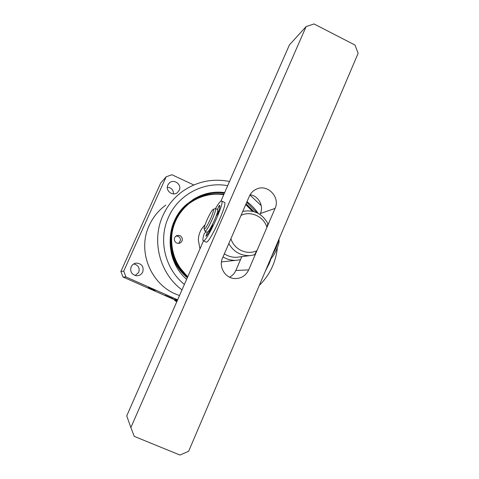 <?xml version="1.0" encoding="UTF-8"?>
<svg xmlns="http://www.w3.org/2000/svg" width="479" height="479" viewBox="0 0 479 479"><rect width="100%" height="100%" fill="white"/><g stroke="black" fill="none" stroke-linecap="round" stroke-linejoin="round"><path stroke-width="0.72" d="M176.883 301.525L176.23 301.201L176.913 301.459M176.961 301.351L174.751 300.596L176.811 301.692M177.236 300.722L174.554 299.74L174.745 300.596M165.812 205.084C158.537 210.383 153.005 217.173 149.226 225.453C136.539 251.87 151.759 286.861 179.535 295.477M135.24 275.527L138.736 272.317C139.928 267.809 138.251 265.019 133.707 263.959M142.76 271.976C141.383 274.641 139.197 275.886 136.204 275.712C131.557 274.437 129.875 271.473 131.156 266.827C132.222 264.653 133.952 263.408 136.353 263.091C141.844 263.636 143.981 266.599 142.76 271.976M179.224 190.307L177.362 192.66C172.65 196.641 165.051 190.552 167.866 185.026L169.261 183.074C173.799 178.416 182.164 184.505 179.224 190.307M177.41 300.321L174.727 299.345L174.422 299.728M148.209 287.61L154.172 290.232L148.209 287.61M165.387 295.339L173.236 298.788L165.387 295.339M173.775 222.256C166.632 239.332 170.518 260.534 183.343 274.072M180.679 210.826L174.865 220.609C166.189 239.506 171.542 263.869 187.427 277.479M187.379 277.592C171.428 264.019 166.021 239.614 174.709 220.699L182.846 208.126M186.624 279.317C164.087 260.013 164.704 220.669 188.325 203.024L194.713 198.546C204.066 193.223 214.053 191.223 224.675 192.546M246.99 201.683C251.343 204.952 255.056 208.838 258.139 213.347M192.971 199.617L194.713 198.546M193.815 184.978L171.889 174.733L166.147 176.811L123.738 271.114L125.989 276.988L177.643 299.794M123.738 271.114L120.876 271.503L160.746 182.942L166.147 176.811M174.428 299.71L122.989 277.012L125.989 276.988M120.876 271.503L122.989 277.012M173.5 193.899C173.44 189.84 171.38 187.636 167.333 187.295M253.343 211.467L246.08 203.779L253.858 211.61M223.01 256.93C226.992 259.337 231.279 260.474 235.872 260.342L240.494 259.696M224.358 253.828C228.154 256.331 232.285 257.48 236.764 257.283L239.596 256.924M242.781 211.383C253.87 209.491 262.229 213.55 267.857 223.561L266.923 227.393C263.869 216.628 250.936 210.55 241.057 215.346L230.932 238.674C234.027 249.565 247.158 255.547 256.96 250.637L266.923 227.393M256.96 250.637L254.445 254.828L249.607 255.654C240.44 255.744 233.512 251.714 228.812 243.56M203.485 240.865L126.731 415.886L130.881 427.549L306.099 26.608L289.418 44.906L220.891 201.18M306.099 26.608L314.026 23.95L355.041 45.074L358.124 53.331L188.654 451.248L179.966 455.05L134.276 436.381L130.881 427.549M259.989 214.454L260.39 213.532C263.971 205.868 258.444 195.773 250.098 194.779M229.513 277.167C232.411 275.694 234.524 273.461 235.854 270.461L241.811 256.642M249.331 196.288L222.543 258.007C218.418 266.713 225.016 278.042 234.465 278.538C241.021 278.736 245.763 275.856 248.697 269.899L275.066 208.401C280.466 197.27 267.641 183.762 256.594 189.049C253.271 190.51 250.852 192.923 249.331 196.288M205.018 224.932C200.797 229.016 198.563 234.033 198.318 239.991L199.982 248.852M221.448 261.947L223.172 261.714M174.338 239.219C174.691 242.176 176.338 243.53 179.284 243.284C181.164 242.715 182.188 241.446 182.361 239.476C181.942 236.369 180.2 235.045 177.116 235.494C175.41 236.141 174.482 237.38 174.338 239.219M178.709 243.374L180.529 240.141C180.242 237.374 178.715 236.027 175.949 236.093M187.78 276.67C176.979 266.54 171.602 254.026 171.656 239.129C171.727 211.592 198.102 189.061 224.4 193.181M246.727 202.294L256.942 212.754M183.265 207.647C175.5 216.58 171.44 227.076 171.081 239.141C171.171 254.187 176.715 266.755 187.714 276.826L178.715 266.288M187.307 277.754C179.691 271.312 174.386 263.318 171.392 253.774M178.996 213.227L178.451 213.975M177.356 215.58L174.236 221.196M187.822 204.335C182.259 208.736 177.871 214.311 174.661 221.064M172.913 225.399C166.494 242.823 172.26 264.402 186.229 276.551M252.379 211.239L245.727 204.593M223.729 194.702C204.216 191.534 183.14 202.563 174.895 221.382C166.363 240.069 172.015 263.989 187.552 277.203M223.956 194.187C207.682 192.283 193.917 197.432 182.667 209.634M150.969 288.711L155.172 290.669L150.969 288.711M153.663 290.017L148.706 287.831L153.663 290.017M215.496 208.563C218.556 203.324 220.579 200.815 221.585 201.036L224.394 202.348C228.333 202.851 208.976 244.781 206.072 242.045L203.258 240.763C202.551 240.302 202.874 237.913 204.24 233.59L206.144 231.782M219.837 206.629L218.903 206.192L219.586 205.287C220.25 205.82 219.669 208.61 217.849 213.652L216.143 216.137M207.407 232.201L205.874 236.273C207.347 235.039 209.509 231.65 212.365 226.106L212.766 223.837M209.431 231.471L208.557 231.07M221.585 201.036C225.423 201.491 206.06 243.452 203.258 240.763M218.903 206.192L217.388 209.443M205.012 231.261L207.126 232.231C208.551 231.77 211.035 227.669 214.586 219.927C217.179 213.838 218.179 210.371 217.592 209.539L215.484 208.557C216.053 209.383 215.041 212.844 212.442 218.939C208.892 226.687 206.413 230.794 205.012 231.261L204.144 229.076M213.257 209.317L215.484 208.557M271.976 255.738L275.892 248.254L277.581 243.667M206.946 220.083C209.676 214.071 211.754 210.491 213.179 209.341C214.083 209.383 213.269 212.401 210.736 218.4C207.257 225.914 205.048 229.447 204.114 228.998C203.988 227.735 204.928 224.759 206.946 220.083M270.581 258.888C272.539 257.295 274.635 253.99 276.874 248.954C278.592 244.787 279.311 241.865 279.023 240.201L278.94 239.961M279.532 237.865C277.778 243.823 275.18 249.93 271.731 256.181M181.99 289.885C159.609 273.455 151.214 240.686 162.938 215.52C167.416 205.677 173.967 197.617 182.583 191.343C196.923 181.445 212.568 178.164 229.525 181.493M184.391 284.406C164.956 268.97 158.034 239.829 168.452 217.328C178.296 194.546 203.97 181.122 227.687 185.684M249.954 195.037L261.241 205.689M271.168 258.403L269.276 263.516L265.474 270.88M275.066 208.401L260.39 213.532M235.854 270.461L248.697 269.899M206 235.656L206.365 235.824M277.377 247.721C276.754 253.936 275.227 259.911 272.802 265.653C269.605 273.126 265.109 279.7 259.301 285.37M136.353 263.091L134.611 263.516M169.261 183.074L168.853 183.499M235.872 260.342L221.454 261.899M249.607 255.654L236.764 257.283M256.594 189.049L255.175 189.744M176.452 235.776L177.116 235.494M218.538 211.7L217.658 211.293M279.023 240.201L278.916 239.883"/></g></svg>
